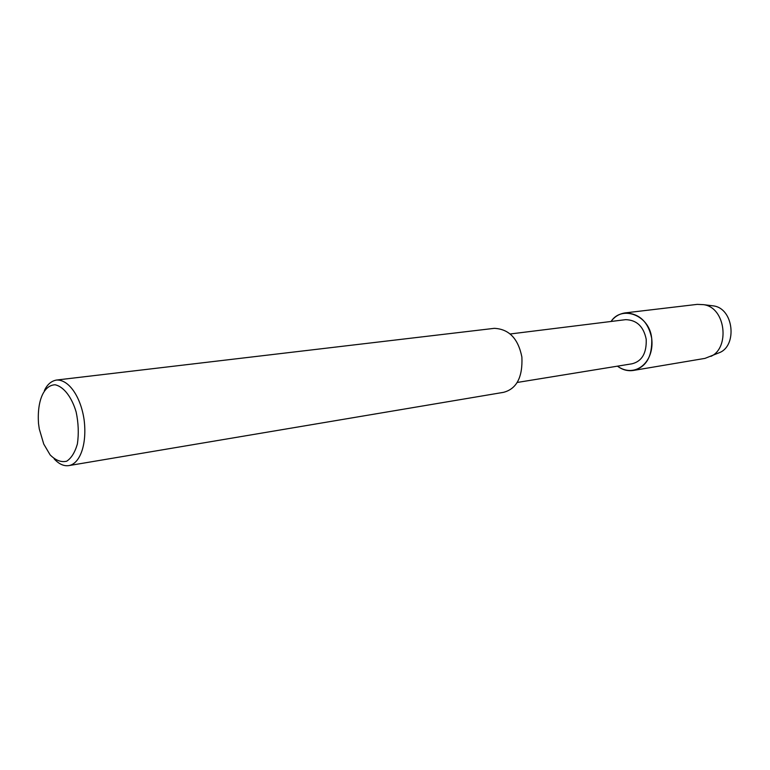 <?xml version="1.0" encoding="UTF-8"?>
<svg xmlns="http://www.w3.org/2000/svg" width="770" height="770" viewBox="0 0 770 770"><rect width="100%" height="100%" fill="white"/><g stroke="black" fill="none" stroke-linecap="round" stroke-linejoin="round"><path stroke-width="1.16" d="M510.289 333.968L625.692 319.656C636.78 320.012 643.614 326.538 646.203 339.243C646.704 353.132 641.978 361.313 632.016 363.796L517.238 382.459M633.325 370.457C646.242 367.203 652.373 356.529 651.728 338.454C648.35 321.927 639.475 313.409 625.086 312.899C619.138 313.852 614.47 316.711 611.062 321.475C621.525 305.055 649.129 314.757 651.603 337.635C655.135 362.429 634.74 378.696 617.463 366.164C622.41 369.86 627.694 371.294 633.325 370.457L705.002 358.377L720.046 352.4C737.275 344.96 733.685 308.366 713.386 305.882L710.518 305.526M44.39 390.573C47.201 384.519 51.244 381.006 56.518 380.043L494.321 328.338C509.028 329.06 518.22 338.627 521.887 357.049C522.782 377.156 516.651 388.927 503.493 392.344L68.771 465.609C63.794 466.312 58.934 464.069 54.179 458.901M56.518 380.043C69.059 379.389 80.84 397.224 84.103 419.746C87.27 444.714 79.762 463.935 68.771 465.609M43.746 444.059L39.289 428.996L38.5 423.452C36.998 400.641 43.842 385.135 55.103 384.779C64.141 386.752 72.005 397.84 76.143 411.989C78.463 422.98 78.886 433.654 77.385 444.001C74.902 452.452 71.341 458.189 66.682 461.211C61.157 462.529 55.633 460.412 50.108 454.858L43.746 444.059M625.086 312.899L697.264 304.371L703.482 304.65C725.937 307.384 729.95 348.146 710.883 356.366M703.482 304.65L713.386 305.882"/></g></svg>
